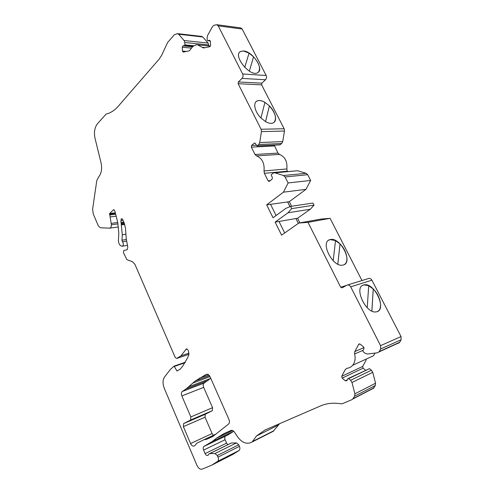 <?xml version="1.0" encoding="UTF-8"?>
<svg xmlns="http://www.w3.org/2000/svg" width="494" height="494" viewBox="0 0 494 494"><rect width="100%" height="100%" fill="white"/><g stroke="black" fill="none" stroke-linecap="round" stroke-linejoin="round"><path stroke-width="0.74" d="M98.633 176.945C101.455 173.493 102.264 168.787 101.06 162.835L95.021 138.308C93.798 132.398 94.601 127.563 97.429 123.79L106.117 114.071C110.681 113.015 114.886 110.224 118.721 105.704L159.13 59.15L161.723 55.211L167.583 42.552L174.314 34.759L177.216 33.697L178.661 34.24L184.077 40.527L184.787 42.496L184.929 44.868L184.565 45.541L182.965 45.88L182.237 47.226L182.465 51.055L183.2 52.08L189.017 50.925L190.412 49.74C192.296 46.417 194.692 44.781 197.606 44.837L203.38 47.98L209.771 46.739L210.568 45.337L210.345 41.354L209.592 40.298L207.622 40.675L207.252 40.15L207.116 37.698L207.622 35.395L212.581 26.497L214.069 25.237L216.773 24.712L218.225 25.867L242.647 73.977C243.314 75.638 243.104 77.12 242.011 78.41L238.38 81.955L238.127 83.714L261.073 129.249L261.425 131.614L259.727 142.556L258.708 144.532L256.973 145.946L255.454 143.575L254.509 143.025L251.607 145.397L251.347 147.107L255.015 154.492L256.534 155.863C262.16 158.265 264.654 163.292 264.024 170.936L264.37 173.314L268.112 180.847L269.199 181.415L272.089 179.198L272.367 177.476L271.299 175.333L271.441 174.475L273.732 172.826L274.886 172.832L283.525 175.512L285.112 176.957L288.132 182.947L283.433 192.16L266.674 204.868L273.015 217.761L285.791 208.4L290.565 206.412L291.664 208.616L287.977 212.791L275.139 222.09L281.561 235.15L298.882 223.041L307.99 222.356L340.675 287.205L342.219 287.841L346.763 285.229C348.319 284.569 349.629 285.1 350.697 286.829L380.565 345.664L380.652 348.98L378.997 351.919L377.441 352.796L367.4 354.025L365.171 353.309L363.121 351.66L362.88 350.734L363.979 348.69L363.504 346.837L360.175 344.182L358.749 344.201L354.803 351.598L354.599 354.013C355.68 358.527 355.044 362.281 352.691 365.282C351.185 367.03 349.307 368.018 347.041 368.258L345.374 369.395L341.718 376.298L342.175 378.095L345.349 380.781L346.751 380.788L347.943 378.62L348.647 378.626L350.623 380.294L351.994 382.486L354.902 393.829L354.692 396.157L352.383 399.461L342.404 403.697L341.212 403.82C333.567 402.567 326.658 403.277 320.476 405.951L264.889 430.07L256.534 435.974L252.218 441.852L250.328 442.785C245.746 444.211 241.43 442.13 237.386 436.542L234.459 432.139C233.329 430.589 232.149 430.027 230.926 430.447L223.819 433.689L216.502 438.159L212.297 441.469L203.806 446.496C203.077 447.342 203.003 448.54 203.596 450.102L205.109 453.622C206.041 455.363 207.035 455.9 208.104 455.233L208.888 453.961L209.833 453.572L215.001 453.541L217.267 455.499L217.971 457.123C218.663 458.914 218.595 460.309 217.78 461.31L211.58 465.231L202.169 469.139C200.169 469.609 198.44 468.374 196.976 465.428L164.323 388.469C162.538 383.776 162.637 379.917 164.619 376.891L170.467 369.339L174.067 366.134L176.994 371.019L180.403 368.987L182.947 365.758L187.559 357.884L188.757 355.112L188.572 351.395L187.893 349.838L186.312 348.955L180.921 355.865L176.759 358.428L175.253 357.533L134.924 264.339L132.497 261.703L126.872 259.659L123.426 252.545L123.827 250.433L127.143 249.766L127.804 247.253L126.229 238.719L125.464 228.129L124.241 223.09L122.666 219.472L121.326 218.879L120.869 220.701L122.302 234.786L121.956 240.214L122.481 241.794C123.673 243.647 123.636 245.117 122.376 246.21L121.265 246.043C119.375 244.993 118.43 242.992 118.418 240.041L118.826 233.458L117.72 222.362L114.781 210.784L113.639 209.709L109.588 213.513L111.391 224.801C111.416 226.592 110.909 227.709 109.866 228.16L101.159 227.814C99.807 227.666 98.707 226.66 97.861 224.782L93.255 213.958L92.625 209.098L96.775 180.6L98.633 176.945M194.142 446.033C192.771 446.409 191.573 445.582 190.561 443.55L183.373 426.649L183.601 423.611L190.616 420.017L190.851 416.942L181.829 395.929C181.113 393.971 181.255 392.495 182.255 391.514L186.182 388.883L195.173 381.041L206.208 374.415C207.671 373.859 208.943 374.613 210.03 376.675L228.963 419.511C229.698 421.394 229.599 422.87 228.673 423.938L212.92 436.48L206.56 439.296L203.966 439.709L197.075 443.062L194.587 445.823M177.63 33.666L201.688 36.408L202.713 36.964L208.073 43.052L208.826 45.973M216.773 24.712L240.732 27.911L242.171 29.029L266.161 75.477C266.816 77.076 266.593 78.503 265.506 79.744L261.876 83.159L261.616 84.851L284.136 128.755L284.47 131.04L282.729 141.587L281.71 143.488L279.863 144.865M274.256 145.131L277.992 153.097L279.493 154.424C285.057 156.728 287.508 161.569 286.841 168.942L287.341 171.579M274.528 172.752L297.592 170.745L306.138 173.301L307.7 174.691L310.658 180.458L305.959 189.356L289.286 201.669L291.584 206.257M290.565 206.412L312.937 203.065L314.017 205.183L310.349 209.221L297.586 218.249L299.895 222.856M298.882 223.041L321.088 219.058L330.091 218.348L361.991 280.536M347.739 284.927L368.049 278.672C369.58 278.023 370.864 278.53 371.914 280.184L401.035 336.556L401.103 339.742L399.461 342.589L397.929 343.447M375.113 353.08L373.513 355.736L352.691 365.282M366.282 359.78L362.645 366.48L363.09 368.203L365.523 370.204M348.258 378.472L369.469 368.641L371.408 370.228L372.748 372.328L375.564 383.233L375.347 385.481L373.056 388.692M279.61 423.685L273.188 431.33L251.915 442.093M233.761 431.287L227.493 435.171L205.949 445.446M225.406 436.165L225.344 436.221C224.603 437.054 224.529 438.221 225.11 439.728L226.598 443.124L227.827 444.656M209.647 453.585L231.322 443.013L236.484 442.902L238.738 444.773L239.429 446.335C240.109 448.064 240.035 449.423 239.213 450.405L233.001 454.313L211.58 465.231M210.734 378.268L204.121 383.072C203.108 384.042 202.96 385.481 203.67 387.376L212.568 407.68L212.315 410.675L205.269 414.262L205.022 417.214L212.111 433.547L213.359 435.313M266.674 204.868L270.558 204.318L276.078 215.514M284.692 232.964L278.999 221.429L275.139 222.09M279.005 221.448L297.586 218.249M295.962 218.527L298.388 223.387M264.963 102.326C261.832 100.517 259.22 100.054 257.146 100.943C252.737 102.709 254.713 111.879 260.956 117.998L265.574 121.629C268.582 123.315 271.083 123.759 273.071 122.969C277.671 121.234 275.64 112.021 269.458 105.914L264.926 102.363C261.789 100.554 259.183 100.091 257.102 100.974L256.158 101.61M307.99 222.356L330.091 218.348M330.264 239.584L330.146 239.609C319.519 241.338 332.69 267.896 342.91 265.074C353.858 263.314 340.496 236.682 330.264 239.584M363.547 285.001C353.519 287.212 365.832 313.949 376.082 311.875C387.562 310.856 374.866 282.37 364.226 284.84L363.547 285.001M243.561 50.95L240.609 51.444C232.341 55.167 250.038 77.391 257.559 72.748C264.679 69.821 252.78 51.357 243.561 50.95M288.132 182.947L310.658 180.458M283.433 192.16L305.959 189.356M289.972 206.659L287.607 201.929L270.57 204.337M287.607 201.929L289.286 201.669M290.015 206.64L287.644 201.898M291.664 208.616L314.017 205.183M287.977 212.791L310.349 209.221M180.921 355.865L189.023 353.142M111.317 223.387L117.751 222.504M367.221 307.719L368.709 285.711L364.177 284.865L362.658 285.39M377.651 311.393C383.103 308.904 380.399 295.764 373.254 289.021L371.896 311.078M368.703 285.736L373.254 289.021M244.715 67.382L249.075 53.136L243.523 50.993L240.572 51.481L239.781 52.074M258.393 72.167C260.844 68.438 259.239 63.331 253.576 56.835L249.347 71.142L253.576 56.835M249.062 53.161L253.558 56.853M373.229 289.039L371.871 311.066M274.065 122.345C276.943 118.313 275.393 112.848 269.415 105.951L265.55 121.617M260.931 117.973L264.926 102.363M333.184 260.764L335.512 240.584L330.22 239.609L328.695 240.238M344.367 264.512C349.246 261.869 346.708 250.31 340.033 243.943L337.834 264.167M335.512 240.609L340.033 243.943M340.014 243.962L337.81 264.154M264.92 102.388L269.458 105.914M269.397 105.969L265.537 121.61M295.918 218.552L298.351 223.412M238.127 83.714L261.616 84.851M261.073 129.249L284.136 128.755M340.675 287.205L346.387 285.446M350.697 286.829L371.914 280.184M380.565 345.664L401.035 336.556M218.225 25.867L242.171 29.029M242.647 73.977L266.161 75.477M178.661 34.24L202.713 36.964M184.077 40.527L208.073 43.052M184.787 42.496L208.771 44.954M184.929 44.868L194 45.769M184.565 45.541L193.117 46.38M182.965 45.88L192.611 46.819M182.237 47.226L191.456 48.109M182.465 51.055L186.547 51.425M202.207 47.344L205.269 47.646M209.419 40.31L209.796 40.347M207.708 40.669L210.271 40.946M242.011 78.41L265.506 79.744M238.38 81.955L261.876 83.159M261.425 131.614L284.47 131.04M259.727 142.556L282.729 141.587M258.708 144.532L281.71 143.488M257.152 145.86L280.16 144.773M254.144 143.211L255.114 143.167M251.607 145.397L256.25 145.18M251.347 147.107L274.398 145.983M255.015 154.492L277.992 153.097M256.534 155.863L279.493 154.424M264.024 170.936L286.841 168.942M264.37 173.314L287.168 171.233M268.112 180.847L270.28 180.619M274.886 172.832L297.592 170.745M283.525 175.512L306.138 173.301M285.112 176.957L307.7 174.691M380.652 348.98L401.103 339.742M379.225 351.574L399.689 342.256M358.619 344.392L359.7 343.935M354.803 351.598L364.029 347.585M354.599 354.013L363.133 350.265M341.718 376.298L362.645 366.48M342.175 378.095L363.09 368.203M345.349 380.781L347.27 379.861M348.647 378.626L369.469 368.641M350.623 380.294L371.408 370.228M351.994 382.486L372.748 372.328M354.902 393.829L375.564 383.233M354.692 396.157L375.347 385.481M353.377 398.547L374.038 387.802M252.446 441.543L273.874 430.712M216.502 438.159L232.643 430.509M212.297 441.469L233.742 431.268M206.041 445.397L227.586 435.115M203.596 450.102L225.11 439.728M205.109 453.622L226.598 443.124M209.833 453.572L231.322 443.013M215.001 453.541L236.484 442.902M217.267 455.499L238.738 444.773M217.971 457.123L239.429 446.335M217.477 461.557L238.905 450.645M174.154 366.103L185.361 362.219M174.536 366.375L185.059 362.726M186.121 349.141L186.942 348.869M176.759 358.428L188.992 354.303M121.326 218.879L122.086 218.78M121.184 219.015L122.228 218.873M120.869 220.701L123.074 220.404M121.314 222.461L123.815 222.115M121.376 223.257L124.148 222.874M121.296 224.128L124.482 223.683M121.357 224.924L124.754 224.449M122.302 234.786L125.908 234.23M121.956 240.214L126.297 239.516M122.481 241.794L126.483 241.14M113.354 209.876L114.133 209.783M109.588 213.513L115.293 212.803M109.526 214.18L115.454 213.433M109.872 214.983L115.664 214.254M110.409 216.934L116.158 216.193M111.391 224.801L117.708 223.924M206.56 439.296L213.42 436.079M206.208 374.415L206.702 374.23M199.496 378.188L208.585 374.773M192.598 383.202L209.993 376.595M188.634 386.827L210.53 378.447M182.428 391.396L204.294 382.961M181.829 395.929L203.67 387.376M190.851 416.942L212.568 407.68M190.394 420.166L212.087 410.823M183.811 423.475L205.485 414.12M183.373 426.649L205.022 417.214M190.561 443.55L212.111 433.547M203.966 439.709L215.835 434.158M198.001 44.88L210.419 46.133M207.622 40.675L210.277 40.965M256.973 145.946L279.981 144.859M378.997 351.919L399.461 342.589M358.749 344.201L359.459 343.898M353.204 398.819L373.865 388.062M256.534 435.974L277.968 425.26M252.218 441.852L273.645 431.015M203.806 446.496L225.344 436.221M217.78 461.31L239.213 450.405M186.312 348.955L186.676 348.838M122.376 246.21L127.291 245.382M109.866 228.16L118.294 226.956M195.173 381.041L209.437 375.65M186.182 388.883L208.067 380.473M182.255 391.514L204.121 383.072M190.616 420.017L212.315 410.675M183.601 423.611L205.269 414.262"/></g></svg>
